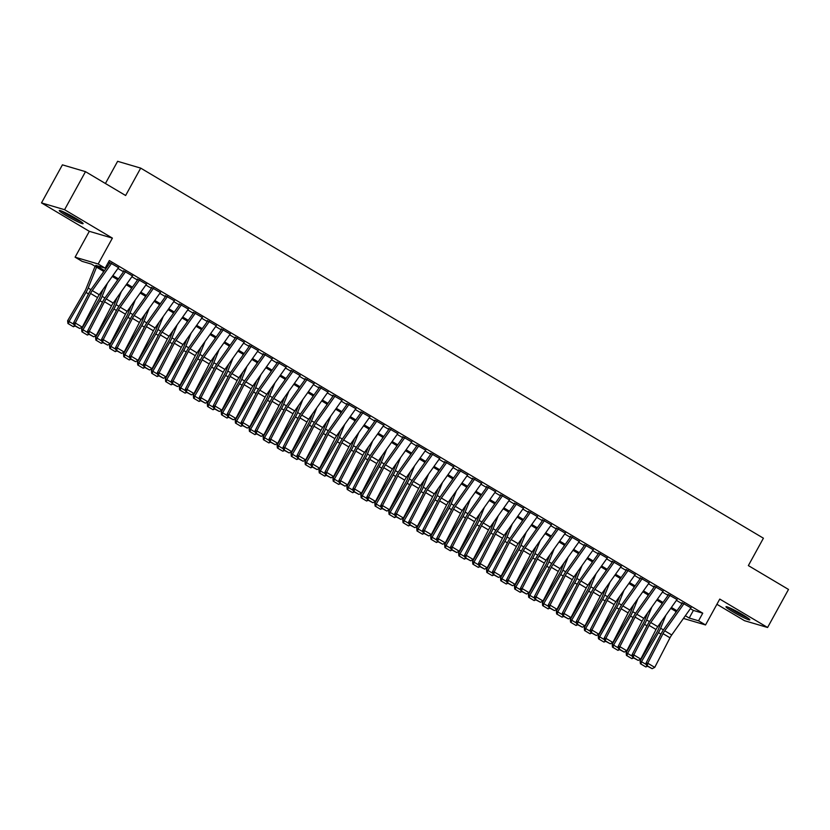 <?xml version="1.0" encoding="UTF-8"?>
<svg xmlns="http://www.w3.org/2000/svg" width="830" height="830" viewBox="0 0 830 830"><rect width="100%" height="100%" fill="white"/><g stroke="black" fill="none" stroke-linecap="round" stroke-linejoin="round"><path stroke-width="1.25" d="M66.327 215.655A13.591 1.162 -151.2 0 0 83.104 223.633A13.591 1.162 -151.2 0 0 76.049 218.518A13.591 1.162 -151.2 0 0 59.272 210.54A13.591 1.162 -151.2 0 0 66.327 215.655M733.035 611.866A13.591 1.162 -151.2 0 0 749.812 619.854A13.591 1.162 -151.2 0 0 742.757 614.74A13.591 1.162 -151.2 0 0 725.98 606.751A13.591 1.162 -151.2 0 0 733.035 611.866M103.864 271.483L91.435 264.096L82.077 261.336L75.094 257.186L98.168 263.992L105.151 268.142L95.803 265.382L104.518 270.559M89.318 231.321L112.392 238.117L64.574 209.7L85.49 171.654L62.416 164.848L41.5 202.894L89.318 231.321L75.094 257.186M105.42 183.503L117.621 161.31L140.695 168.117L763.413 538.203L748.359 565.593L788.5 589.445L767.584 627.49L719.766 599.073L705.542 624.949L683.443 618.433M716.902 604.282L744.51 620.695L767.584 627.49M64.574 209.7L41.5 202.894M118.503 267.623L109.539 262.477M132.468 275.923L123.504 270.767M146.433 284.223L137.469 279.067M160.387 292.523L151.423 287.367M174.352 300.813L165.388 295.667M188.317 309.113L179.353 303.967M202.281 317.413L193.317 312.256M216.246 325.713L207.272 320.556M230.201 334.002L221.237 328.856M244.165 342.302L235.201 337.156M258.13 350.602L249.166 345.446M272.095 358.902L263.131 353.746M286.049 367.202L277.085 362.046M300.014 375.492L291.05 370.346M313.979 383.792L305.015 378.646M327.943 392.092L318.979 386.936M341.908 400.392L332.934 395.236M355.863 408.692L346.899 403.536M369.827 416.982L360.863 411.836M383.792 425.282L374.828 420.136M397.757 433.582L388.793 428.425M411.711 441.882L402.747 436.725M425.676 450.171L416.712 445.025M439.641 458.471L430.677 453.325M453.605 466.771L444.641 461.615M467.57 475.071L458.606 469.915M481.525 483.371L472.561 478.215M495.489 491.661L486.525 486.515M509.454 499.961L500.49 494.815M523.419 508.261L514.455 503.105M537.384 516.561L528.409 511.405M551.338 524.861L542.374 519.705M565.303 533.151L556.339 528.005M579.267 541.451L570.303 536.304M593.232 549.75L584.268 544.594M607.187 558.051L598.223 552.894M621.151 566.34L612.187 561.194M635.116 574.64L626.152 569.494M649.081 582.94L640.117 577.784M663.046 591.24L654.071 586.084M677 599.54L668.036 594.384M690.384 608.649L693.392 610.434L702.74 613.183L109.332 260.537L105.151 268.142M108.18 262.643L109.55 263.463M117.922 268.443L123.514 271.763M131.887 276.732L137.479 280.052M145.852 285.032L151.444 288.352M159.817 293.332L165.398 296.652M173.781 301.632L179.363 304.952M187.736 309.922L193.328 313.252M201.7 318.222L207.293 321.542M215.665 326.522L221.257 329.842M229.63 334.822L235.212 338.142M243.595 343.122L249.176 346.442M257.549 351.412L263.141 354.742M271.514 359.712L277.106 363.032M285.479 368.012L291.06 371.332M299.443 376.312L305.025 379.632M313.398 384.612L318.99 387.932M327.362 392.901L332.955 396.221M341.327 401.201L346.919 404.521M355.292 409.501L360.874 412.821M369.257 417.801L374.838 421.121M383.211 426.091L388.803 429.421M397.176 434.391L402.768 437.711M411.141 442.691L416.722 446.011M425.105 450.991L430.687 454.311M439.06 459.291L444.652 462.611M453.024 467.581L458.617 470.901M466.989 475.881L472.581 479.201M480.954 484.181L486.536 487.501M494.919 492.481L500.5 495.801M508.873 500.781L514.465 504.101M522.838 509.07L528.43 512.39M536.803 517.37L542.395 520.69M550.767 525.67L556.349 528.99M564.722 533.97L570.314 537.29M578.686 542.26L584.279 545.59M592.651 550.56L598.243 553.88M606.616 558.86L612.198 562.18M620.581 567.16L626.162 570.48M634.535 575.46L640.127 578.78M648.5 583.749L654.092 587.069M662.465 592.049L668.057 595.369M676.429 600.349L682.011 603.669M690.965 607.83L682.001 602.684M112.392 238.117L98.168 263.992M702.74 613.183L698.559 620.799L705.542 624.949M85.49 171.654L125.631 195.507L140.695 168.117M676.326 611.689L670.733 608.369M662.361 603.389L656.769 600.069M648.396 595.1L642.814 591.769M634.431 586.8L628.85 583.48M620.477 578.5L614.885 575.18M606.512 570.2L600.92 566.88M592.547 561.9L586.966 558.58M578.583 553.61L573.001 550.29M564.628 545.31L559.036 541.99M550.663 537.01L545.071 533.69M536.699 528.71L531.107 525.39M522.734 520.41L517.152 517.09M508.769 512.12L503.188 508.8M494.815 503.82L489.223 500.5M480.85 495.52L475.258 492.2M466.885 487.22L461.304 483.9M452.921 478.931L447.339 475.6M438.966 470.631L433.374 467.311M425.002 462.331L419.409 459.011M411.037 454.031L405.445 450.711M397.072 445.731L391.49 442.411M383.107 437.441L377.526 434.121M369.153 429.141L363.561 425.821M355.188 420.841L349.596 417.521M341.223 412.541L335.642 409.221M327.259 404.241L321.677 400.921M313.304 395.952L307.712 392.632M299.339 387.651L293.747 384.332M285.375 379.352L279.783 376.032M271.41 371.052L265.828 367.732M257.445 362.762L251.864 359.432M243.491 354.462L237.899 351.142M229.526 346.162L223.934 342.842M215.561 337.862L209.969 334.542M201.597 329.562L196.015 326.242M187.642 321.272L182.05 317.952M173.678 312.972L168.085 309.652M159.713 304.672L154.121 301.352M145.748 296.372L140.166 293.052M131.783 288.083L126.202 284.752M117.829 279.783L112.237 276.463M685.352 615.746L689.201 618.039L698.559 620.799M112.89 275.539L118.472 278.859M126.855 283.839L132.437 287.159M140.81 292.139L146.402 295.459M154.774 300.429L160.366 303.749M168.739 308.729L174.331 312.049M182.704 317.029L188.286 320.349M196.669 325.329L202.25 328.649M210.623 333.629L216.215 336.949M224.588 341.919L230.18 345.239M238.552 350.219L244.145 353.538M252.517 358.519L258.099 361.839M266.471 366.819L272.064 370.139M280.436 375.108L286.028 378.439M294.401 383.408L299.993 386.728M308.366 391.708L313.948 395.028M322.331 400.008L327.912 403.328M336.285 408.308L341.877 411.628M350.25 416.598L355.842 419.918M364.214 424.898L369.807 428.218M378.179 433.198L383.761 436.518M392.134 441.498L397.726 444.818M406.098 449.798L411.69 453.118M420.063 458.087L425.655 461.407M434.028 466.387L439.61 469.707M447.993 474.687L453.574 478.007M461.947 482.987L467.539 486.307M475.912 491.277L481.504 494.607M489.876 499.577L495.469 502.897M503.841 507.877L509.423 511.197M517.806 516.177L523.388 519.497M531.76 524.477L537.352 527.797M545.725 532.767L551.317 536.087M559.69 541.067L565.272 544.387M573.654 549.367L579.236 552.687M587.609 557.667L593.201 560.987M601.574 565.956L607.166 569.287M615.538 574.256L621.13 577.576M629.503 582.556L635.085 585.876M643.468 590.856L649.05 594.176M657.422 599.156L663.014 602.476M671.387 607.446L676.979 610.766M693.392 610.434L689.201 618.039M691.11 607.633L671.719 634.96A8.715 3.164 -59.3 0 0 669.997 637.803L654.746 667.372L647.763 663.222L647.276 665.785L646.591 665.712L652.162 668.69L647.276 665.785M684.128 603.483L664.737 630.81A8.715 3.164 -59.3 0 0 663.014 633.653L647.763 663.222L646.062 663.035L661.303 633.466A13.073 4.741 120.7 0 1 663.896 629.202L682.499 602.985M646.062 663.035L646.591 665.712M652.162 668.69L654.746 667.372M661.645 621.182L658.512 628.974A8.715 3.164 120.7 0 1 657.07 631.9L640.086 660.96L641.486 661.697L658.47 632.636A13.073 4.741 -59.3 0 0 660.639 628.248L665.878 615.217M675.444 612.924L676.014 611.513M640.967 664.052L645.854 666.957L640.967 664.052L641.486 661.697L646.373 664.591M647.504 666.251L645.854 666.957M640.407 663.761L640.086 660.96M746.793 617.261A11.765 1.006 28.8 0 1 734.353 610.849A11.765 1.006 28.8 0 1 729.788 607.913M728.709 607.456A13.508 1.162 -151.2 0 0 733.73 610.662A13.508 1.162 -151.2 0 0 747.757 617.925M80.085 221.039A11.765 1.006 28.8 0 1 63.08 211.702M62.001 211.235A13.508 1.162 -151.2 0 0 81.05 221.703M677.145 599.333L657.754 626.66A8.715 3.164 -59.3 0 0 656.032 629.503L640.781 659.072L633.798 654.922L633.311 657.485L632.626 657.412L638.197 660.389L633.311 657.485M670.163 595.183L650.772 622.51A8.715 3.164 -59.3 0 0 649.05 625.353L633.798 654.922L632.097 654.746L647.338 625.177A13.073 4.741 120.7 0 1 649.932 620.913L668.544 594.685M632.097 654.746L632.626 657.412M638.197 660.389L640.781 659.072M663.191 591.033L643.79 618.36A8.715 3.164 -59.3 0 0 642.067 621.203L626.816 650.782L619.834 646.632L619.346 649.185L618.661 649.112L624.233 652.09L619.346 649.185M656.208 586.883L636.817 614.221A8.715 3.164 -59.3 0 0 635.085 617.053L619.834 646.632L618.132 646.446L633.383 616.877A13.073 4.741 120.7 0 1 635.967 612.613L654.58 586.385M618.132 646.446L618.661 649.112M624.233 652.09L626.816 650.782M649.226 582.733L629.835 610.071A8.715 3.164 -59.3 0 0 628.103 612.913L612.862 642.482L605.879 638.332L605.381 640.885L604.707 640.812L610.268 643.79L605.381 640.885M642.244 578.583L622.853 605.921A8.715 3.164 -59.3 0 0 621.12 608.764L605.879 638.332L604.167 638.146L619.419 608.577A13.073 4.741 120.7 0 1 622.012 604.313L640.615 578.085M604.167 638.146L604.707 640.812M610.268 643.79L612.862 642.482M635.261 574.433L615.87 601.771A8.715 3.164 -59.3 0 0 614.138 604.614L598.897 634.182L591.914 630.032L591.427 632.595L590.742 632.512L596.314 635.5L591.427 632.595M628.279 570.293L608.888 597.621A8.715 3.164 -59.3 0 0 607.166 600.464L591.914 630.032L590.213 629.846L605.454 600.277A13.073 4.741 120.7 0 1 608.048 596.013L626.65 569.785M590.213 629.846L590.742 632.512M596.314 635.5L598.897 634.182M647.68 612.882L644.547 620.674A8.715 3.164 120.7 0 1 643.105 623.6L626.121 652.66L627.532 653.397L644.516 624.336A13.073 4.741 -59.3 0 0 646.674 619.948L651.913 606.927M661.479 604.634L662.05 603.213M627.013 655.752L631.9 658.657L627.013 655.752L627.532 653.397L632.408 656.291M633.549 657.951L631.9 658.657M626.453 655.461L626.121 652.66M633.726 604.582L630.592 612.384A8.715 3.164 120.7 0 1 629.14 615.31L612.156 644.36L613.567 645.097L630.551 616.036A13.073 4.741 -59.3 0 0 632.709 611.648L637.948 598.627M647.525 596.334L648.095 594.913M613.048 647.452L617.935 650.357L613.048 647.452L613.567 645.097L618.443 647.991M619.585 649.662L617.935 650.357M612.488 647.161L612.156 644.36M619.761 596.282L616.628 604.084A8.715 3.164 120.7 0 1 615.186 607.01L598.202 636.071L599.602 636.797L616.586 607.736A13.073 4.741 -59.3 0 0 618.755 603.358L623.984 590.327M633.56 588.034L634.13 586.613M599.084 639.162L603.97 642.067L599.084 639.162L599.602 636.797L604.479 639.702M605.62 641.362L603.97 642.067M598.523 638.861L598.202 636.071M605.796 587.993L602.663 595.784A8.715 3.164 120.7 0 1 601.221 598.71L584.237 627.771L585.638 628.497L602.622 599.447A13.073 4.741 -59.3 0 0 604.79 595.058L610.029 582.027M619.595 579.734L620.166 578.313M585.119 630.862L590.005 633.767L585.119 630.862L585.638 628.497L590.514 631.402M591.655 633.062L590.005 633.767M584.559 630.572L584.237 627.771M621.297 566.143L601.906 593.471A8.715 3.164 -59.3 0 0 600.183 596.314L584.932 625.882L577.95 621.732L577.462 624.295L576.777 624.222L582.349 627.2L577.462 624.295M614.314 561.993L594.923 589.321A8.715 3.164 -59.3 0 0 593.201 592.163L577.95 621.732L576.248 621.556L591.489 591.977A13.073 4.741 120.7 0 1 594.083 587.723L612.696 561.495M576.248 621.556L576.777 624.222M582.349 627.2L584.932 625.882M591.832 579.693L588.698 587.484A8.715 3.164 120.7 0 1 587.256 590.41L570.272 619.471L571.673 620.207L588.657 591.147A13.073 4.741 -59.3 0 0 590.825 586.758L596.065 573.727M605.63 571.434L606.201 570.023M571.164 622.562L576.051 625.467L571.164 622.562L571.673 620.207L576.56 623.102M577.69 624.762L576.051 625.467M570.594 622.272L570.272 619.471M607.332 557.843L587.941 585.171A8.715 3.164 -59.3 0 0 586.219 588.014L570.967 617.582L563.985 613.443L563.497 615.995L562.813 615.922L568.384 618.9L563.497 615.995M600.36 553.693L580.959 581.021A8.715 3.164 -59.3 0 0 579.236 583.864L563.985 613.443L562.284 613.256L577.535 583.687A13.073 4.741 120.7 0 1 580.118 579.423L598.731 553.195M562.284 613.256L562.813 615.922M568.384 618.9L570.967 617.582M577.877 571.393L574.734 579.195A8.715 3.164 120.7 0 1 573.291 582.11L556.308 611.171L557.718 611.907L574.702 582.847A13.073 4.741 -59.3 0 0 576.86 578.458L582.1 565.438M591.676 563.145L592.247 561.723M557.2 614.262L562.086 617.167L557.2 614.262L557.718 611.907L562.595 614.802M563.736 616.462L562.086 617.167M556.639 613.972L556.308 611.171M593.377 549.543L573.987 576.881A8.715 3.164 -59.3 0 0 572.254 579.714L557.003 609.293L550.031 605.143L549.533 607.695L548.858 607.622L554.419 610.6L549.533 607.695M586.395 545.393L567.004 572.731A8.715 3.164 -59.3 0 0 565.272 575.574L550.031 605.143L548.319 604.956L563.57 575.387A13.073 4.741 120.7 0 1 566.164 571.123L584.766 544.895M548.319 604.956L548.858 607.622M554.419 610.6L557.003 609.293M563.912 563.093L560.779 570.895A8.715 3.164 120.7 0 1 559.337 573.821L542.353 602.871L543.754 603.607L560.738 574.547A13.073 4.741 -59.3 0 0 562.906 570.158L568.135 557.138M577.711 554.845L578.282 553.423M543.235 605.962L548.122 608.867L543.235 605.962L543.754 603.607L548.63 606.512M549.771 608.172L548.122 608.867M542.675 605.672L542.353 602.871M579.413 541.243L560.022 568.581A8.715 3.164 -59.3 0 0 558.289 571.424L543.048 600.993L536.066 596.843L535.568 599.395L534.894 599.322L540.465 602.3L535.568 599.395M572.43 537.093L553.039 564.431A8.715 3.164 -59.3 0 0 551.307 567.274L536.066 596.843L534.354 596.656L549.605 567.087A13.073 4.741 120.7 0 1 552.199 562.823L570.801 536.595M534.354 596.656L534.894 599.322M540.465 602.3L543.048 600.993M549.948 554.793L546.814 562.595A8.715 3.164 120.7 0 1 545.372 565.521L528.388 594.581L529.789 595.307L546.773 566.257A13.073 4.741 -59.3 0 0 548.941 561.869L554.181 548.838M563.746 546.545L564.317 545.123M529.27 597.673L534.157 600.578L529.27 597.673L529.789 595.307L534.665 598.212M535.807 599.872L534.157 600.578M528.71 597.372L528.388 594.581M565.448 532.953L546.057 560.281A8.715 3.164 -59.3 0 0 544.335 563.124L529.084 592.693L522.101 588.543L521.614 591.105L520.929 591.033L526.5 594.01L521.614 591.105M558.466 528.803L539.075 556.131A8.715 3.164 -59.3 0 0 537.352 558.974L522.101 588.543L520.4 588.356L535.64 558.787A13.073 4.741 120.7 0 1 538.234 554.523L556.837 528.305M520.4 588.356L520.929 591.033M526.5 594.01L529.084 592.693M535.983 546.503L532.85 554.295A8.715 3.164 120.7 0 1 531.408 557.221L514.424 586.281L515.824 587.018L532.808 557.957A13.073 4.741 -59.3 0 0 534.976 553.568L540.216 540.538M549.782 538.245L550.352 536.823M515.306 589.373L520.192 592.278L515.306 589.373L515.824 587.018L520.701 589.912M521.842 591.572L520.192 592.278M514.745 589.082L514.424 586.281M551.483 524.653L532.092 551.981A8.715 3.164 -59.3 0 0 530.37 554.824L515.119 584.393L508.136 580.243L507.649 582.805L506.964 582.733L512.535 585.71L507.649 582.805M544.501 520.503L525.11 547.831A8.715 3.164 -59.3 0 0 523.388 550.674L508.136 580.243L506.435 580.066L521.676 550.487A13.073 4.741 120.7 0 1 524.269 546.233L542.882 520.005M506.435 580.066L506.964 582.733M512.535 585.71L515.119 584.393M522.018 538.203L518.885 545.995A8.715 3.164 120.7 0 1 517.443 548.921L500.459 577.981L501.87 578.717L518.854 549.657A13.073 4.741 -59.3 0 0 521.012 545.269L526.251 532.248M535.817 529.955L536.388 528.534M501.351 581.073L506.238 583.978L501.351 581.073L501.87 578.717L506.746 581.612M507.887 583.272L506.238 583.978M500.791 580.782L500.459 577.981M537.529 516.353L518.128 543.681A8.715 3.164 -59.3 0 0 516.405 546.524L501.154 576.093L494.172 571.953L493.684 574.505L492.999 574.433L498.571 577.41L493.684 574.505M530.546 512.203L511.156 539.542A8.715 3.164 -59.3 0 0 509.423 542.374L494.172 571.953L492.47 571.766L507.721 542.198A13.073 4.741 120.7 0 1 510.305 537.933L528.918 511.705M492.47 571.766L492.999 574.433M498.571 577.41L501.154 576.093M508.064 529.903L504.931 537.705A8.715 3.164 120.7 0 1 503.478 540.631L486.494 569.681L487.905 570.418L504.889 541.357A13.073 4.741 -59.3 0 0 507.047 536.968L512.286 523.948M521.863 521.655L522.433 520.234M487.386 572.773L492.273 575.678L487.386 572.773L487.905 570.418L492.781 573.312M493.923 574.983L492.273 575.678M486.826 572.482L486.494 569.681M523.564 508.053L504.173 535.392A8.715 3.164 -59.3 0 0 502.441 538.234L487.2 567.803L480.217 563.653L479.719 566.205L479.045 566.133L484.606 569.11L479.719 566.205M516.582 503.903L497.191 531.241A8.715 3.164 -59.3 0 0 495.458 534.084L480.217 563.653L478.505 563.466L493.757 533.898A13.073 4.741 120.7 0 1 496.35 529.633L514.953 503.405M478.505 563.466L479.045 566.133M484.606 569.11L487.2 567.803M494.099 521.603L490.966 529.405A8.715 3.164 120.7 0 1 489.524 532.331L472.54 561.391L473.94 562.117L490.924 533.057A13.073 4.741 -59.3 0 0 493.093 528.668L498.322 515.648M507.898 513.355L508.468 511.934M473.422 564.483L478.308 567.378L473.422 564.483L473.94 562.117L478.817 565.023M479.958 566.683L478.308 567.378M472.861 564.182L472.54 561.391M480.134 513.303L477.001 521.105A8.715 3.164 120.7 0 1 475.559 524.031L458.575 553.091L459.976 553.817L476.96 524.768A13.073 4.741 -59.3 0 0 479.128 520.379L484.367 507.348M493.933 505.055L494.504 503.634M459.457 556.183L464.344 559.088L459.457 556.183L459.976 553.817L464.852 556.723M465.993 558.383L464.344 559.088M458.897 555.882L458.575 553.091M466.17 505.014L463.036 512.805A8.715 3.164 120.7 0 1 461.594 515.731L444.61 544.791L446.011 545.528L462.995 516.468A13.073 4.741 -59.3 0 0 465.163 512.079L470.403 499.048M479.968 496.755L480.539 495.344M445.502 547.883L450.389 550.788L445.502 547.883L446.011 545.528L450.898 548.423M452.028 550.083L450.389 550.788M444.932 547.592L444.61 544.791M509.599 499.753L490.208 527.092A8.715 3.164 -59.3 0 0 488.476 529.934L473.235 559.503L466.252 555.353L465.765 557.916L465.08 557.833L470.651 560.81L465.765 557.916M502.617 495.614L483.226 522.942A8.715 3.164 -59.3 0 0 481.493 525.784L466.252 555.353L464.541 555.166L479.792 525.598A13.073 4.741 120.7 0 1 482.386 521.333L500.988 495.105M464.541 555.166L465.08 557.833M470.651 560.81L473.235 559.503M495.635 491.464L476.244 518.792A8.715 3.164 -59.3 0 0 474.521 521.634L459.27 551.203L452.288 547.053L451.8 549.616L451.115 549.543L456.687 552.521L451.8 549.616M488.652 487.314L469.261 514.642A8.715 3.164 -59.3 0 0 467.539 517.484L452.288 547.053L450.586 546.866L465.827 517.298A13.073 4.741 120.7 0 1 468.421 513.033L487.034 486.816M450.586 546.866L451.115 549.543M456.687 552.521L459.27 551.203M481.67 483.164L462.279 510.492A8.715 3.164 -59.3 0 0 460.557 513.334L445.305 542.903L438.323 538.753L437.835 541.316L437.151 541.243L442.722 544.221L437.835 541.316M474.698 479.014L455.297 506.342A8.715 3.164 -59.3 0 0 453.574 509.184L438.323 538.753L436.622 538.577L451.873 509.008A13.073 4.741 120.7 0 1 454.456 504.744L473.069 478.516M436.622 538.577L437.151 541.243M442.722 544.221L445.305 542.903M452.215 496.714L449.072 504.505A8.715 3.164 120.7 0 1 447.629 507.431L430.646 536.491L432.057 537.228L449.04 508.168A13.073 4.741 -59.3 0 0 451.198 503.779L456.438 490.758M466.014 488.465L466.585 487.044M431.538 539.583L436.424 542.488L431.538 539.583L432.057 537.228L436.933 540.123M438.074 541.783L436.424 542.488M430.978 539.293L430.646 536.491M467.715 474.864L448.325 502.192A8.715 3.164 -59.3 0 0 446.592 505.034L431.341 534.613L424.369 530.463L423.871 533.016L423.186 532.943L428.757 535.921L423.871 533.016M460.733 470.714L441.342 498.052A8.715 3.164 -59.3 0 0 439.61 500.884L424.369 530.463L422.657 530.277L437.908 500.708A13.073 4.741 120.7 0 1 440.491 496.444L459.104 470.216M422.657 530.277L423.186 532.943M428.757 535.921L431.341 534.613M438.25 488.414L435.117 496.216A8.715 3.164 120.7 0 1 433.675 499.141L416.691 528.191L418.092 528.928L435.076 499.868A13.073 4.741 -59.3 0 0 437.244 495.479L442.473 482.458M452.049 480.165L452.62 478.744M417.573 531.283L422.46 534.188L417.573 531.283L418.092 528.928L422.968 531.833M424.109 533.493L422.46 534.188M417.013 530.993L416.691 528.191M453.751 466.564L434.36 493.902A8.715 3.164 -59.3 0 0 432.627 496.745L417.386 526.313L410.404 522.163L409.906 524.716L409.232 524.643L414.793 527.621L409.906 524.716M446.768 462.414L427.377 489.752A8.715 3.164 -59.3 0 0 425.645 492.595L410.404 522.163L408.692 521.977L423.943 492.408A13.073 4.741 120.7 0 1 426.537 488.144L445.139 461.916M408.692 521.977L409.232 524.643M414.793 527.621L417.386 526.313M424.286 480.114L421.152 487.916A8.715 3.164 120.7 0 1 419.71 490.841L402.726 519.902L404.127 520.628L421.111 491.578A13.073 4.741 -59.3 0 0 423.279 487.189L428.508 474.158M438.084 471.865L438.655 470.444M403.608 522.993L408.495 525.898L403.608 522.993L404.127 520.628L409.003 523.533M410.145 525.193L408.495 525.898M403.048 522.693L402.726 519.902M439.786 458.274L420.395 485.602A8.715 3.164 -59.3 0 0 418.662 488.445L403.421 518.013L396.439 513.863L395.952 516.426L395.267 516.353L400.838 519.331L395.952 516.426M432.804 454.124L413.413 481.452A8.715 3.164 -59.3 0 0 411.69 484.295L396.439 513.863L394.738 513.677L409.979 484.108A13.073 4.741 120.7 0 1 412.572 479.844L431.175 453.616M394.738 513.677L395.267 516.353M400.838 519.331L403.421 518.013M410.321 471.824L407.188 479.615A8.715 3.164 120.7 0 1 405.745 482.541L388.762 511.602L390.162 512.338L407.146 483.278A13.073 4.741 -59.3 0 0 409.315 478.889L414.554 465.858M424.12 463.565L424.69 462.144M389.644 514.693L394.53 517.598L389.644 514.693L390.162 512.338L395.038 515.233M396.18 516.893L394.53 517.598M389.083 514.403L388.762 511.602M425.821 449.974L406.43 477.302A8.715 3.164 -59.3 0 0 404.708 480.145L389.457 509.713L382.474 505.563L381.987 508.126L381.302 508.053L386.873 511.031L381.987 508.126M418.839 445.824L399.448 473.152A8.715 3.164 -59.3 0 0 397.726 475.995L382.474 505.563L380.773 505.387L396.014 475.808A13.073 4.741 120.7 0 1 398.608 471.554L417.22 445.326M380.773 505.387L381.302 508.053M386.873 511.031L389.457 509.713M396.356 463.524L393.223 471.315A8.715 3.164 120.7 0 1 391.781 474.241L374.797 503.302L376.208 504.038L393.192 474.978A13.073 4.741 -59.3 0 0 395.35 470.589L400.589 457.558M410.155 455.265L410.726 453.854M375.689 506.393L380.576 509.298L375.689 506.393L376.208 504.038L381.084 506.933M382.225 508.593L380.576 509.298M375.129 506.103L374.797 503.302M411.856 441.674L392.466 469.002A8.715 3.164 -59.3 0 0 390.743 471.845L375.492 501.413L368.51 497.274L368.022 499.826L367.337 499.753L372.909 502.731L368.022 499.826M404.884 437.524L385.494 464.852A8.715 3.164 -59.3 0 0 383.761 467.695L368.51 497.274L366.808 497.087L382.059 467.518A13.073 4.741 120.7 0 1 384.643 463.254L403.256 437.026M366.808 497.087L367.337 499.753M372.909 502.731L375.492 501.413M382.402 455.224L379.269 463.026A8.715 3.164 120.7 0 1 377.816 465.952L360.832 495.002L362.243 495.738L379.227 466.678A13.073 4.741 -59.3 0 0 381.385 462.289L386.624 449.269M396.201 446.976L396.771 445.554M361.724 498.093L366.611 500.998L361.724 498.093L362.243 495.738L367.119 498.633M368.261 500.293L366.611 500.998M361.164 497.803L360.832 495.002M397.902 433.374L378.511 460.712A8.715 3.164 -59.3 0 0 376.779 463.545L361.538 493.124L354.555 488.974L354.057 491.526L353.383 491.453L358.944 494.431L354.057 491.526M390.92 429.224L371.529 456.562A8.715 3.164 -59.3 0 0 369.796 459.405L354.555 488.974L352.843 488.787L368.095 459.218A13.073 4.741 120.7 0 1 370.688 454.954L389.291 428.726M352.843 488.787L353.383 491.453M358.944 494.431L361.538 493.124M368.437 446.924L365.304 454.726A8.715 3.164 120.7 0 1 363.862 457.652L346.878 486.712L348.278 487.438L365.262 458.378A13.073 4.741 -59.3 0 0 367.431 453.989L372.66 440.969M382.236 438.676L382.806 437.254M347.76 489.793L352.646 492.698L347.76 489.793L348.278 487.438L353.155 490.343M354.296 492.003L352.646 492.698M347.199 489.503L346.878 486.712M383.937 425.074L364.546 452.412A8.715 3.164 -59.3 0 0 362.814 455.255L347.573 484.824L340.591 480.674L340.103 483.226L339.418 483.153L344.99 486.131L340.103 483.226M376.955 420.924L357.564 448.262A8.715 3.164 -59.3 0 0 355.831 451.105L340.591 480.674L338.879 480.487L354.13 450.918A13.073 4.741 120.7 0 1 356.724 446.654L375.326 420.426M338.879 480.487L339.418 483.153M344.99 486.131L347.573 484.824M354.472 438.624L351.339 446.426A8.715 3.164 120.7 0 1 349.897 449.352L332.913 478.412L334.314 479.138L351.298 450.088A13.073 4.741 -59.3 0 0 353.466 445.7L358.705 432.669M368.271 430.376L368.842 428.954M333.795 481.504L338.682 484.409L333.795 481.504L334.314 479.138L339.19 482.043M340.331 483.703L338.682 484.409M333.235 481.203L332.913 478.412M369.973 416.785L350.582 444.112A8.715 3.164 -59.3 0 0 348.859 446.955L333.608 476.524L326.626 472.374L326.138 474.936L325.453 474.864L331.025 477.841L326.138 474.936M362.99 412.635L343.599 439.962A8.715 3.164 -59.3 0 0 341.877 442.805L326.626 472.374L324.924 472.187L340.165 442.618A13.073 4.741 120.7 0 1 342.759 438.354L361.372 412.137M324.924 472.187L325.453 474.864M331.025 477.841L333.608 476.524M356.008 408.485L336.617 435.812A8.715 3.164 -59.3 0 0 334.895 438.655L319.643 468.224L312.661 464.074L312.173 466.636L311.489 466.564L317.06 469.541L312.173 466.636M349.025 404.335L329.635 431.662A8.715 3.164 -59.3 0 0 327.912 434.505L312.661 464.074L310.96 463.897L326.2 434.318A13.073 4.741 120.7 0 1 328.794 430.065L347.407 403.837M310.96 463.897L311.489 466.564M317.06 469.541L319.643 468.224M342.053 400.185L322.663 427.512A8.715 3.164 -59.3 0 0 320.93 430.355L305.679 459.924L298.707 455.784L298.209 458.336L297.524 458.264L303.095 461.241L298.209 458.336M335.071 396.035L315.68 423.373A8.715 3.164 -59.3 0 0 313.948 426.205L298.707 455.784L296.995 455.597L312.246 426.029A13.073 4.741 120.7 0 1 314.829 421.764L333.442 395.537M296.995 455.597L297.524 458.264M303.095 461.241L305.679 459.924M340.507 430.334L337.374 438.126A8.715 3.164 120.7 0 1 335.932 441.052L318.948 470.112L320.349 470.849L337.333 441.788A13.073 4.741 -59.3 0 0 339.501 437.4L344.74 424.369M354.306 422.076L354.877 420.654M319.841 473.204L324.727 476.109L319.841 473.204L320.349 470.849L325.236 473.743M326.366 475.403L324.727 476.109M319.27 472.913L318.948 470.112M326.553 422.034L323.41 429.826A8.715 3.164 120.7 0 1 321.967 432.752L304.983 461.812L306.394 462.549L323.378 433.488A13.073 4.741 -59.3 0 0 325.536 429.1L330.776 416.079M340.352 413.786L340.923 412.365M305.876 464.904L310.762 467.809L305.876 464.904L306.394 462.549L311.271 465.443M312.412 467.103L310.762 467.809M305.315 464.613L304.983 461.812M312.588 413.734L309.455 421.536A8.715 3.164 120.7 0 1 308.013 424.462L291.019 453.512L292.43 454.249L309.414 425.188A13.073 4.741 -59.3 0 0 311.582 420.8L316.811 407.779M326.387 405.486L326.958 404.065M291.911 456.604L296.798 459.509L291.911 456.604L292.43 454.249L297.306 457.143M298.447 458.814L296.798 459.509M291.351 456.313L291.019 453.512M328.089 391.885L308.698 419.223A8.715 3.164 -59.3 0 0 306.965 422.065L291.724 451.634L284.742 447.484L284.244 450.036L283.57 449.964L289.131 452.941L284.244 450.036M321.106 387.735L301.715 415.073A8.715 3.164 -59.3 0 0 299.983 417.915L284.742 447.484L283.03 447.297L298.281 417.729A13.073 4.741 120.7 0 1 300.875 413.465L319.477 387.237M283.03 447.297L283.57 449.964M289.131 452.941L291.724 451.634M298.624 405.434L295.49 413.236A8.715 3.164 120.7 0 1 294.048 416.162L277.064 445.222L278.465 445.949L295.449 416.888A13.073 4.741 -59.3 0 0 297.617 412.5L302.846 399.479M312.422 397.186L312.993 395.765M277.946 448.314L282.833 451.209L277.946 448.314L278.465 445.949L283.341 448.854M284.483 450.514L282.833 451.209M277.386 448.013L277.064 445.222M314.124 383.585L294.733 410.923A8.715 3.164 -59.3 0 0 293 413.765L277.76 443.334L270.777 439.184L270.29 441.747L269.605 441.664L275.176 444.641L270.29 441.747M307.142 379.445L287.751 406.773A8.715 3.164 -59.3 0 0 286.028 409.615L270.777 439.184L269.076 438.997L284.317 409.429A13.073 4.741 120.7 0 1 286.91 405.165L305.513 378.937M269.076 438.997L269.605 441.664M275.176 444.641L277.76 443.334M284.659 397.145L281.526 404.936A8.715 3.164 120.7 0 1 280.084 407.862L263.1 436.922L264.5 437.649L281.484 408.599A13.073 4.741 -59.3 0 0 283.652 404.21L288.892 391.179M298.458 388.886L299.028 387.465M263.982 440.014L268.868 442.919L263.982 440.014L264.5 437.649L269.377 440.554M270.518 442.214L268.868 442.919M263.421 439.724L263.1 436.922M300.159 375.295L280.768 402.623A8.715 3.164 -59.3 0 0 279.046 405.465L263.795 435.034L256.812 430.884L256.325 433.447L255.64 433.374L261.211 436.352L256.325 433.447M293.177 371.145L273.786 398.473A8.715 3.164 -59.3 0 0 272.064 401.315L256.812 430.884L255.111 430.708L270.352 401.129A13.073 4.741 120.7 0 1 272.945 396.865L291.558 370.647M255.111 430.708L255.64 433.374M261.211 436.352L263.795 435.034M270.694 388.845L267.561 396.636A8.715 3.164 120.7 0 1 266.119 399.562L249.135 428.622L250.536 429.359L267.53 400.299A13.073 4.741 -59.3 0 0 269.688 395.91L274.927 382.879M284.493 380.586L285.064 379.175M250.027 431.714L254.914 434.619L250.027 431.714L250.536 429.359L255.422 432.254M256.553 433.914L254.914 434.619M249.457 431.424L249.135 428.622M286.194 366.995L266.804 394.323A8.715 3.164 -59.3 0 0 265.081 397.165L249.83 426.734L242.848 422.584L242.36 425.147L241.675 425.074L247.247 428.052L242.36 425.147M279.222 362.845L259.832 390.173A8.715 3.164 -59.3 0 0 258.099 393.015L242.848 422.584L241.146 422.408L256.397 392.839A13.073 4.741 120.7 0 1 258.981 388.575L277.594 362.347M241.146 422.408L241.675 425.074M247.247 428.052L249.83 426.734M256.74 380.545L253.607 388.336A8.715 3.164 120.7 0 1 252.154 391.262L235.17 420.322L236.581 421.059L253.565 391.999A13.073 4.741 -59.3 0 0 255.723 387.61L260.962 374.589M270.538 372.296L271.109 370.875M236.062 423.414L240.949 426.319L236.062 423.414L236.581 421.059L241.457 423.954M242.599 425.614L240.949 426.319M235.502 423.124L235.17 420.322M272.24 358.695L252.849 386.033A8.715 3.164 -59.3 0 0 251.117 388.865L235.876 418.445L228.893 414.295L228.395 416.847L227.721 416.774L233.282 419.752L228.395 416.847M265.258 354.545L245.867 381.883A8.715 3.164 -59.3 0 0 244.134 384.726L228.893 414.295L227.181 414.108L242.433 384.539A13.073 4.741 120.7 0 1 245.026 380.275L263.629 354.047M227.181 414.108L227.721 416.774M233.282 419.752L235.876 418.445M258.275 350.395L238.884 377.733A8.715 3.164 -59.3 0 0 237.152 380.576L221.911 410.145L214.929 405.995L214.441 408.547L213.756 408.474L219.328 411.452L214.441 408.547M251.293 346.245L231.902 373.583A8.715 3.164 -59.3 0 0 230.169 376.426L214.929 405.995L213.217 405.808L228.468 376.239A13.073 4.741 120.7 0 1 231.062 371.975L249.664 345.747M213.217 405.808L213.756 408.474M219.328 411.452L221.911 410.145M244.311 342.105L224.92 369.433A8.715 3.164 -59.3 0 0 223.197 372.276L207.946 401.845L200.964 397.695L200.476 400.257L199.791 400.185L205.363 403.162L200.476 400.257M237.328 337.955L217.937 365.283A8.715 3.164 -59.3 0 0 216.215 368.126L200.964 397.695L199.262 397.508L214.503 367.939A13.073 4.741 120.7 0 1 217.097 363.675L235.699 337.447M199.262 397.508L199.791 400.185M205.363 403.162L207.946 401.845M242.775 372.245L239.642 380.047A8.715 3.164 120.7 0 1 238.2 382.972L221.216 412.022L222.616 412.759L239.6 383.699A13.073 4.741 -59.3 0 0 241.769 379.31L246.998 366.289M256.574 363.997L257.144 362.575M222.098 415.114L226.984 418.019L222.098 415.114L222.616 412.759L227.493 415.664M228.634 417.324L226.984 418.019M221.537 414.824L221.216 412.022M228.81 363.945L225.677 371.747A8.715 3.164 120.7 0 1 224.235 374.672L207.251 403.733L208.652 404.459L225.636 375.409A13.073 4.741 -59.3 0 0 227.804 371.02L233.043 357.989M242.609 355.697L243.18 354.275M208.133 406.825L213.02 409.73L208.133 406.825L208.652 404.459L213.528 407.364M214.669 409.024L213.02 409.73M207.573 406.524L207.251 403.733M214.846 355.655L211.712 363.447A8.715 3.164 120.7 0 1 210.27 366.372L193.286 395.433L194.687 396.169L211.671 367.109A13.073 4.741 -59.3 0 0 213.839 362.72L219.079 349.689M228.644 347.397L229.215 345.975M194.168 398.525L199.065 401.43L194.168 398.525L194.687 396.169L199.574 399.064M200.704 400.724L199.065 401.43M193.608 398.234L193.286 395.433M230.346 333.805L210.955 361.133A8.715 3.164 -59.3 0 0 209.233 363.976L193.981 393.545L186.999 389.395L186.511 391.957L185.827 391.885L191.398 394.862L186.511 391.957M223.363 329.655L203.973 356.983A8.715 3.164 -59.3 0 0 202.25 359.826L186.999 389.395L185.298 389.218L200.538 359.639A13.073 4.741 120.7 0 1 203.132 355.385L221.745 329.157M185.298 389.218L185.827 391.885M191.398 394.862L193.981 393.545M200.891 347.355L197.748 355.147A8.715 3.164 120.7 0 1 196.305 358.072L179.322 387.133L180.733 387.869L197.716 358.809A13.073 4.741 -59.3 0 0 199.874 354.42L205.114 341.389M214.68 339.096L215.25 337.686M180.214 390.225L185.1 393.13L180.214 390.225L180.733 387.869L185.609 390.764M186.75 392.424L185.1 393.13M179.654 389.934L179.322 387.133M216.391 325.505L196.99 352.833A8.715 3.164 -59.3 0 0 195.268 355.676L180.017 385.245L173.045 381.105L172.547 383.657L171.862 383.585L177.433 386.562L172.547 383.657M209.409 321.355L190.018 348.683A8.715 3.164 -59.3 0 0 188.286 351.526L173.045 381.105L171.333 380.918L186.584 351.349A13.073 4.741 120.7 0 1 189.167 347.085L207.78 320.857M171.333 380.918L171.862 383.585M177.433 386.562L180.017 385.245M186.926 339.055L183.793 346.857A8.715 3.164 120.7 0 1 182.351 349.783L165.357 378.833L166.768 379.569L183.752 350.509A13.073 4.741 -59.3 0 0 185.91 346.12L191.149 333.1M200.725 330.807L201.296 329.386M166.249 381.925L171.136 384.83L166.249 381.925L166.768 379.569L171.644 382.464M172.785 384.124L171.136 384.83M165.689 381.634L165.357 378.833M202.427 317.205L183.036 344.543A8.715 3.164 -59.3 0 0 181.303 347.376L166.062 376.955L159.08 372.805L158.582 375.357L157.907 375.285L163.469 378.262L158.582 375.357M195.444 313.055L176.053 340.393A8.715 3.164 -59.3 0 0 174.321 343.236L159.08 372.805L157.368 372.618L172.619 343.049A13.073 4.741 120.7 0 1 175.213 338.785L193.815 312.557M157.368 372.618L157.907 375.285M163.469 378.262L166.062 376.955M172.962 330.755L169.828 338.557A8.715 3.164 120.7 0 1 168.386 341.483L151.402 370.543L152.803 371.269L169.787 342.209A13.073 4.741 -59.3 0 0 171.955 337.82L177.184 324.8M186.76 322.507L187.331 321.086M152.284 373.625L157.171 376.53L152.284 373.625L152.803 371.269L157.679 374.174M158.821 375.834L157.171 376.53M151.724 373.334L151.402 370.543M188.462 308.905L169.071 336.243A8.715 3.164 -59.3 0 0 167.338 339.086L152.097 368.655L145.115 364.505L144.628 367.057L143.943 366.985L149.514 369.962L144.628 367.057M181.48 304.755L162.089 332.093A8.715 3.164 -59.3 0 0 160.366 334.936L145.115 364.505L143.414 364.318L158.655 334.749A13.073 4.741 120.7 0 1 161.248 330.485L179.851 304.257M143.414 364.318L143.943 366.985M149.514 369.962L152.097 368.655M158.997 322.455L155.864 330.257A8.715 3.164 120.7 0 1 154.422 333.183L137.438 362.243L138.838 362.969L155.822 333.919A13.073 4.741 -59.3 0 0 157.991 329.531L163.23 316.5M172.796 314.207L173.366 312.786M138.32 365.335L143.206 368.24L138.32 365.335L138.838 362.969L143.715 365.874M144.856 367.534L143.206 368.24M137.759 365.034L137.438 362.243M174.497 300.616L155.106 327.943A8.715 3.164 -59.3 0 0 153.384 330.786L138.133 360.355L131.15 356.205L130.663 358.768L129.978 358.695L135.549 361.673L130.663 358.768M167.515 296.466L148.124 323.793A8.715 3.164 -59.3 0 0 146.402 326.636L131.15 356.205L129.449 356.018L144.69 326.449A13.073 4.741 120.7 0 1 147.284 322.185L165.896 295.968M129.449 356.018L129.978 358.695M135.549 361.673L138.133 360.355M145.032 314.165L141.899 321.957A8.715 3.164 120.7 0 1 140.457 324.883L123.473 353.943L124.874 354.68L141.868 325.619A13.073 4.741 -59.3 0 0 144.026 321.231L149.265 308.2M158.831 305.907L159.401 304.486M124.365 357.035L129.252 359.94L124.365 357.035L124.874 354.68L129.76 357.574M130.891 359.234L129.252 359.94M123.794 356.744L123.473 353.943M160.532 292.316L141.142 319.643A8.715 3.164 -59.3 0 0 139.419 322.486L124.168 352.055L117.186 347.905L116.698 350.468L116.013 350.395L121.585 353.373L116.698 350.468M153.56 288.166L134.159 315.493A8.715 3.164 -59.3 0 0 132.437 318.336L117.186 347.905L115.484 347.729L130.735 318.149A13.073 4.741 120.7 0 1 133.319 313.896L151.931 287.668M115.484 347.729L116.013 350.395M121.585 353.373L124.168 352.055M131.078 305.865L127.934 313.657A8.715 3.164 120.7 0 1 126.492 316.583L109.508 345.643L110.919 346.38L127.903 317.319A13.073 4.741 -59.3 0 0 130.061 312.931L135.3 299.91M144.876 297.617L145.447 296.196M110.4 348.735L115.287 351.64L110.4 348.735L110.919 346.38L115.795 349.274M116.937 350.934L115.287 351.64M109.84 348.444L109.508 345.643M146.578 284.016L127.187 311.343A8.715 3.164 -59.3 0 0 125.455 314.186L110.214 343.765L103.231 339.615L102.733 342.168L102.059 342.095L107.62 345.073L102.733 342.168M139.596 279.866L120.205 307.204A8.715 3.164 -59.3 0 0 118.472 310.036L103.231 339.615L101.519 339.429L116.771 309.86A13.073 4.741 120.7 0 1 119.364 305.596L137.967 279.368M101.519 339.429L102.059 342.095M107.62 345.073L110.214 343.765M117.113 297.565L113.98 305.367A8.715 3.164 120.7 0 1 112.538 308.293L95.554 337.343L96.954 338.08L113.938 309.019A13.073 4.741 -59.3 0 0 116.107 304.631L121.336 291.61M130.912 289.317L131.482 287.896M96.436 340.435L101.322 343.34L96.436 340.435L96.954 338.08L101.831 340.974M102.972 342.645L101.322 343.34M95.875 340.144L95.554 337.343M132.613 275.716L113.222 303.054A8.715 3.164 -59.3 0 0 111.49 305.897L96.249 335.465L89.267 331.315L88.779 333.868L88.094 333.795L93.666 336.773L88.779 333.868M125.631 271.566L106.24 298.904A8.715 3.164 -59.3 0 0 104.507 301.747L89.267 331.315L87.555 331.129L102.806 301.56A13.073 4.741 120.7 0 1 105.4 297.296L124.002 271.068M87.555 331.129L88.094 333.795M93.666 336.773L96.249 335.465M103.148 289.265L100.015 297.067A8.715 3.164 120.7 0 1 98.573 299.993L81.589 329.054L82.99 329.78L99.974 300.719A13.073 4.741 -59.3 0 0 102.142 296.341L107.381 283.31M116.947 281.017L117.518 279.596M82.471 332.145L87.358 335.04L82.471 332.145L82.99 329.78L87.866 332.685M89.007 334.345L87.358 335.04M81.911 331.844L81.589 329.054M118.649 267.416L99.258 294.754A8.715 3.164 -59.3 0 0 97.535 297.596L82.284 327.165L75.302 323.015L74.814 325.578L74.129 325.495L79.701 328.473L74.814 325.578M111.666 263.276L92.275 290.604A8.715 3.164 -59.3 0 0 90.553 293.447L75.302 323.015L73.6 322.829L88.841 293.26A13.073 4.741 120.7 0 1 91.435 288.996L110.037 262.768M73.6 322.829L74.129 325.495M79.701 328.473L82.284 327.165M95.097 266.274L86.05 288.767A8.715 3.164 120.7 0 1 84.608 291.693L67.624 320.754L69.025 321.48L86.009 292.43A13.073 4.741 -59.3 0 0 88.177 288.041L96.571 267.146M102.982 272.717L103.553 271.296M68.506 323.845L73.393 326.75L68.506 323.845L69.025 321.48L73.901 324.385M75.042 326.045L73.393 326.75M67.946 323.555L67.624 320.754M671.719 634.96L664.737 630.81M669.997 637.803L663.014 633.653M658.47 632.636L660.971 634.12M660.639 628.248L663.419 629.897M657.754 626.66L650.772 622.51M656.032 629.503L649.05 625.353M643.79 618.36L636.817 614.221M642.067 621.203L635.085 617.053M629.835 610.071L622.853 605.921M628.103 612.913L621.12 608.764M615.87 601.771L608.888 597.621M614.138 604.614L607.166 600.464M644.516 624.336L647.006 625.82M646.674 619.948L649.454 621.597M630.551 616.036L633.041 617.52M632.709 611.648L635.49 613.308M616.586 607.736L619.087 609.22M618.755 603.358L621.535 605.008M602.622 599.447L605.122 600.93M604.79 595.058L607.57 596.708M601.906 593.471L594.923 589.321M600.183 596.314L593.201 592.163M588.657 591.147L591.157 592.63M590.825 586.758L593.606 588.408M587.941 585.171L580.959 581.021M586.219 588.014L579.236 583.864M574.702 582.847L577.192 584.33M576.86 578.458L579.641 580.108M573.987 576.881L567.004 572.731M572.254 579.714L565.272 575.574M560.738 574.547L563.238 576.03M562.906 570.158L565.676 571.818M560.022 568.581L553.039 564.431M558.289 571.424L551.307 567.274M546.773 566.257L549.273 567.741M548.941 561.869L551.722 563.518M546.057 560.281L539.075 556.131M544.335 563.124L537.352 558.974M532.808 557.957L535.309 559.441M534.976 553.568L537.757 555.218M532.092 551.981L525.11 547.831M530.37 554.824L523.388 550.674M518.854 549.657L521.344 551.141M521.012 545.269L523.792 546.918M518.128 543.681L511.156 539.542M516.405 546.524L509.423 542.374M504.889 541.357L507.379 542.841M507.047 536.968L509.828 538.618M504.173 535.392L497.191 531.241M502.441 538.234L495.458 534.084M490.924 533.057L493.425 534.541M493.093 528.668L495.873 530.329M476.96 524.768L479.46 526.251M479.128 520.379L481.908 522.029M462.995 516.468L465.495 517.951M465.163 512.079L467.944 513.729M490.208 527.092L483.226 522.942M488.476 529.934L481.493 525.784M476.244 518.792L469.261 514.642M474.521 521.634L467.539 517.484M462.279 510.492L455.297 506.342M460.557 513.334L453.574 509.184M449.04 508.168L451.53 509.651M451.198 503.779L453.979 505.429M448.325 502.192L441.342 498.052M446.592 505.034L439.61 500.884M435.076 499.868L437.566 501.351M437.244 495.479L440.014 497.139M434.36 493.902L427.377 489.752M432.627 496.745L425.645 492.595M421.111 491.578L423.611 493.051M423.279 487.189L426.06 488.839M420.395 485.602L413.413 481.452M418.662 488.445L411.69 484.295M407.146 483.278L409.647 484.762M409.315 478.889L412.095 480.539M406.43 477.302L399.448 473.152M404.708 480.145L397.726 475.995M393.192 474.978L395.682 476.462M395.35 470.589L398.13 472.239M392.466 469.002L385.494 464.852M390.743 471.845L383.761 467.695M379.227 466.678L381.717 468.162M381.385 462.289L384.166 463.939M378.511 460.712L371.529 456.562M376.779 463.545L369.796 459.405M365.262 458.378L367.763 459.862M367.431 453.989L370.211 455.649M364.546 452.412L357.564 448.262M362.814 455.255L355.831 451.105M351.298 450.088L353.798 451.572M353.466 445.7L356.246 447.349M350.582 444.112L343.599 439.962M348.859 446.955L341.877 442.805M336.617 435.812L329.635 431.662M334.895 438.655L327.912 434.505M322.663 427.512L315.68 423.373M320.93 430.355L313.948 426.205M337.333 441.788L339.833 443.272M339.501 437.4L342.282 439.049M323.378 433.488L325.868 434.972M325.536 429.1L328.317 430.749M309.414 425.188L311.904 426.672M311.582 420.8L314.352 422.449M308.698 419.223L301.715 415.073M306.965 422.065L299.983 417.915M295.449 416.888L297.949 418.372M297.617 412.5L300.398 414.16M294.733 410.923L287.751 406.773M293 413.765L286.028 409.615M281.484 408.599L283.985 410.082M283.652 404.21L286.433 405.86M280.768 402.623L273.786 398.473M279.046 405.465L272.064 401.315M267.53 400.299L270.02 401.782M269.688 395.91L272.468 397.56M266.804 394.323L259.832 390.173M265.081 397.165L258.099 393.015M253.565 391.999L256.055 393.482M255.723 387.61L258.504 389.26M252.849 386.033L245.867 381.883M251.117 388.865L244.134 384.726M238.884 377.733L231.902 373.583M237.152 380.576L230.169 376.426M224.92 369.433L217.937 365.283M223.197 372.276L216.215 368.126M239.6 383.699L242.101 385.182M241.769 379.31L244.549 380.97M225.636 375.409L228.136 376.893M227.804 371.02L230.584 372.67M211.671 367.109L214.171 368.593M213.839 362.72L216.62 364.37M210.955 361.133L203.973 356.983M209.233 363.976L202.25 359.826M197.716 358.809L200.206 360.293M199.874 354.42L202.655 356.07M196.99 352.833L190.018 348.683M195.268 355.676L188.286 351.526M183.752 350.509L186.242 351.993M185.91 346.12L188.69 347.77M183.036 344.543L176.053 340.393M181.303 347.376L174.321 343.236M169.787 342.209L172.287 343.693M171.955 337.82L174.736 339.48M169.071 336.243L162.089 332.093M167.338 339.086L160.366 334.936M155.822 333.919L158.323 335.403M157.991 329.531L160.771 331.18M155.106 327.943L148.124 323.793M153.384 330.786L146.402 326.636M141.868 325.619L144.358 327.103M144.026 321.231L146.806 322.88M141.142 319.643L134.159 315.493M139.419 322.486L132.437 318.336M127.903 317.319L130.393 318.803M130.061 312.931L132.841 314.58M127.187 311.343L120.205 307.204M125.455 314.186L118.472 310.036M113.938 309.019L116.439 310.503M116.107 304.631L118.877 306.291M113.222 303.054L106.24 298.904M111.49 305.897L104.507 301.747M99.974 300.719L102.474 302.203M102.142 296.341L104.922 297.991M99.258 294.754L92.275 290.604M97.535 297.596L90.553 293.447M86.009 292.43L88.509 293.913M88.177 288.041L90.958 289.691"/></g></svg>
